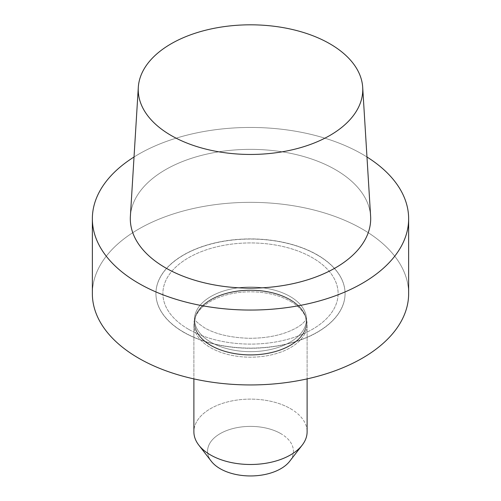 <?xml version="1.0" encoding="UTF-8"?>
<svg xmlns="http://www.w3.org/2000/svg" width="501" height="501" viewBox="0 0 501 501"><rect width="100%" height="100%" fill="white"/><g stroke="black" fill="none" stroke-linecap="round" stroke-linejoin="round"><path stroke-width="0.38" stroke-dasharray="2.5 1.88" d="M317.371 255.04A94.57 54.596 0 0 0 214.309 243.204A94.57 54.596 0 0 0 155.93 293.642A94.57 54.596 0 0 0 183.629 332.251A94.57 54.596 0 0 0 286.691 344.087A94.57 54.596 0 0 0 345.07 293.642A94.57 54.596 0 0 0 317.371 255.04A94.57 54.596 0 0 0 214.309 243.204A94.57 54.596 0 0 0 155.93 293.642A94.57 54.596 0 0 0 183.629 332.251A94.57 54.596 0 0 0 286.691 344.087A94.57 54.596 0 0 0 345.07 293.642A94.57 54.596 0 0 0 317.371 255.04M408.641 293.642A158.141 91.301 0 0 0 250.5 202.341A158.141 91.301 0 0 0 92.359 293.642A158.141 91.301 0 0 1 250.5 202.341A158.141 91.301 0 0 1 408.641 293.642M370.615 216.294A120.19 69.388 0 0 0 335.488 169.689A120.19 69.388 0 0 0 206.481 154.183A120.19 69.388 0 0 0 130.385 216.294A120.19 69.388 0 0 1 206.481 154.183A120.19 69.388 0 0 1 335.488 169.689A120.19 69.388 0 0 1 370.615 216.294M366.97 156.995A158.141 91.301 0 0 0 134.03 156.995A158.141 91.301 0 0 1 366.97 156.995M183.629 332.119A94.57 54.596 180 0 1 155.93 293.517A94.57 54.596 180 0 1 250.5 238.914A94.57 54.596 180 0 1 345.07 293.517A94.57 54.596 180 0 1 286.691 343.955A94.57 54.596 180 0 1 183.629 332.119A94.57 54.596 180 0 1 155.93 293.517A94.57 54.596 180 0 1 250.5 238.914A94.57 54.596 180 0 1 345.07 293.517A94.57 54.596 180 0 1 286.691 343.955A94.57 54.596 180 0 1 183.629 332.119M290.53 301.389A56.613 32.684 180 0 1 306.086 318.31A56.613 32.684 180 0 1 307.113 324.504A56.613 32.684 180 0 1 250.5 357.188A56.613 32.684 180 0 1 193.887 324.504A56.613 32.684 180 0 1 194.914 318.31A56.613 32.684 180 0 1 233.911 293.254A56.613 32.684 180 0 1 290.53 301.389A56.613 32.684 180 0 1 306.086 318.31A56.613 32.684 180 0 1 307.113 324.504A56.613 32.684 180 0 1 250.5 357.188A56.613 32.684 180 0 1 193.887 324.504A56.613 32.684 180 0 1 194.914 318.31A56.613 32.684 180 0 1 233.911 293.254A56.613 32.684 180 0 1 290.53 301.389M290.53 408.691A56.613 32.684 180 0 1 307.113 431.806A56.613 32.684 180 0 0 290.53 408.691A56.613 32.684 180 0 0 228.832 401.608A56.613 32.684 180 0 0 193.887 431.806A56.613 32.684 180 0 1 228.832 401.608A56.613 32.684 180 0 1 290.53 408.691M280.848 433.647A42.917 24.781 0 0 0 226.164 430.76A42.917 24.781 0 0 0 211.322 461.289A42.917 24.781 0 0 1 226.164 430.76A42.917 24.781 0 0 1 280.848 433.647A42.917 24.781 0 0 1 289.678 461.289A42.917 24.781 0 0 0 280.848 433.647M188.551 329.282A87.606 50.582 180 0 1 227.823 244.657A87.606 50.582 180 0 1 335.125 306.606A87.606 50.582 180 0 1 188.551 329.282A87.606 50.582 180 0 1 227.823 244.657A87.606 50.582 180 0 1 335.125 306.606A87.606 50.582 180 0 1 188.551 329.282M210.915 342.196A55.98 32.321 180 0 1 194.52 319.337A55.98 32.321 180 0 1 250.5 287.017A55.98 32.321 180 0 1 306.48 319.337A55.98 32.321 180 0 1 271.924 349.197A55.98 32.321 180 0 1 210.915 342.196A55.98 32.321 180 0 1 194.52 319.337A55.98 32.321 180 0 1 250.5 287.017A55.98 32.321 180 0 1 306.48 319.337A55.98 32.321 180 0 1 271.924 349.197A55.98 32.321 180 0 1 210.915 342.196M210.915 345.227A55.98 32.321 180 0 1 194.52 322.375A55.98 32.321 180 0 1 250.5 290.054A55.98 32.321 180 0 1 306.48 322.375A55.98 32.321 180 0 1 271.924 352.234A55.98 32.321 180 0 1 210.915 345.227A55.98 32.321 180 0 1 194.52 322.375A55.98 32.321 180 0 1 250.5 290.054A55.98 32.321 180 0 1 306.48 322.375A55.98 32.321 180 0 1 271.924 352.234A55.98 32.321 180 0 1 210.915 345.227M210.871 345.652A56.043 32.358 180 0 1 195.471 316.645A56.043 32.358 180 0 1 234.08 291.839A56.043 32.358 180 0 1 290.129 299.892A56.043 32.358 180 0 1 305.529 316.645A56.043 32.358 180 0 1 276.777 351.351A56.043 32.358 180 0 1 210.871 345.652A56.043 32.358 180 0 1 195.471 316.645A56.043 32.358 180 0 1 234.08 291.839A56.043 32.358 180 0 1 290.129 299.892A56.043 32.358 180 0 1 305.529 316.645A56.043 32.358 180 0 1 276.777 351.351A56.043 32.358 180 0 1 210.871 345.652M194.52 319.337L194.469 318.88C195.34 318.504 190.881 318.379 204.364 327.717C215.417 334.104 230.197 337.624 248.709 338.275C263.883 338.35 277.197 336.108 288.657 331.549C294.626 329.063 299.122 326.533 302.128 323.959C305.547 320.615 307.019 318.924 306.531 318.88C307.019 318.924 305.547 320.615 302.128 323.959C299.122 326.533 294.626 329.063 288.657 331.549C277.197 336.108 263.883 338.35 248.709 338.275C230.197 337.624 215.417 334.104 204.364 327.717C190.881 318.379 195.34 318.504 194.469 318.88L194.52 322.375L194.52 319.337M306.48 319.337L306.48 322.375L306.48 319.337M195.471 316.645L194.52 322.375L195.471 316.645M305.529 316.645L306.48 322.375L305.529 316.645M193.887 324.504L193.887 378.894L193.887 324.504M307.113 324.504L307.113 378.894L307.113 324.504"/><path stroke-width="0.75" d="M138.677 358.202A158.141 91.301 0 0 0 311.015 377.992A158.141 91.301 0 0 0 408.641 293.642L408.641 218.755A158.141 91.301 0 0 0 366.97 156.995A158.141 91.301 0 0 1 408.641 218.755A158.141 91.301 0 0 1 311.015 303.105A158.141 91.301 0 0 1 138.677 283.315A158.141 91.301 0 0 0 311.015 303.105A158.141 91.301 0 0 0 408.641 218.755L408.641 293.642A158.141 91.301 0 0 1 311.015 377.992A158.141 91.301 0 0 1 138.677 358.202A158.141 91.301 0 0 1 92.359 293.642A158.141 91.301 0 0 0 138.677 358.202M165.512 267.822A120.19 69.388 0 0 0 298.452 282.382A120.19 69.388 0 0 0 370.615 216.294A120.19 69.388 0 0 1 298.452 282.382A120.19 69.388 0 0 1 165.512 267.822A120.19 69.388 0 0 1 130.385 216.294A120.19 69.388 0 0 0 165.512 267.822M134.03 156.995A158.141 91.301 0 0 0 92.359 218.755A158.141 91.301 0 0 0 138.677 283.315A158.141 91.301 0 0 1 92.359 218.755A158.141 91.301 0 0 1 134.03 156.995M329.883 43.8A112.268 64.817 180 0 1 362.693 87.337A112.268 64.817 180 0 1 250.5 154.452A112.268 64.817 180 0 1 138.307 87.337A112.268 64.817 180 0 1 209.38 29.321A112.268 64.817 180 0 1 329.883 43.8A112.268 64.817 180 0 1 362.693 87.337A112.268 64.817 180 0 1 250.5 154.452A112.268 64.817 180 0 1 138.307 87.337A112.268 64.817 180 0 1 209.38 29.321A112.268 64.817 180 0 1 329.883 43.8M307.113 431.806A56.613 32.684 180 0 1 302.184 445.145A56.613 32.684 180 0 1 210.47 454.914A56.613 32.684 180 0 1 198.816 445.145A56.613 32.684 180 0 1 193.887 431.806A56.613 32.684 180 0 0 198.816 445.145A56.613 32.684 180 0 0 210.47 454.914A56.613 32.684 180 0 0 302.184 445.145A56.613 32.684 180 0 0 307.113 431.806L307.113 378.894L307.113 431.806M211.322 461.289A42.917 24.781 0 0 0 250.5 475.95A42.917 24.781 0 0 0 289.678 461.289L302.184 445.145L289.678 461.289A42.917 24.781 0 0 1 250.5 475.95A42.917 24.781 0 0 1 211.322 461.289L198.816 445.145L211.322 461.289M92.359 293.642L92.359 218.755L92.359 293.642M138.307 87.337L130.385 216.294L138.307 87.337M362.693 87.337L370.615 216.294L362.693 87.337M193.887 378.894L193.887 431.806L193.887 378.894"/></g></svg>
